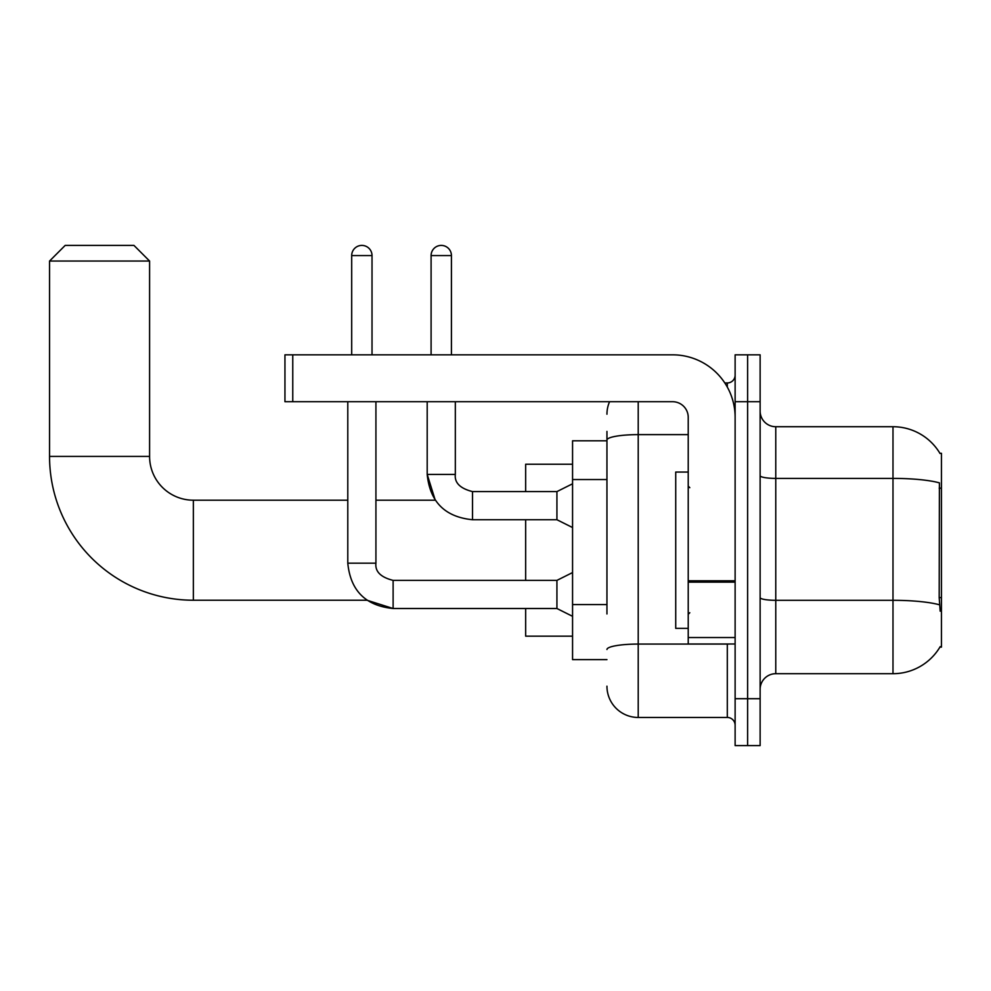 <?xml version="1.0" encoding="UTF-8"?>
<svg xmlns="http://www.w3.org/2000/svg" width="991" height="991" viewBox="0 0 991 991"><rect width="100%" height="100%" fill="white"/><g stroke="black" fill="none" stroke-linecap="round" stroke-linejoin="round"><path stroke-width="1.49" d="M939.914 647.123L940.186 646.652A54.703 54.703 0 0 1 892.99 673.694A54.703 54.703 0 0 0 939.914 647.123L941.45 647.123L941.45 453.296L939.914 453.296M606.95 470.168L606.95 431.407L606.95 440.797L572.563 440.797L572.563 659.622L606.95 659.622M760.134 689.327A15.633 15.633 0 0 1 775.767 673.694L892.99 673.694L892.99 426.725L775.767 426.725A15.633 15.633 0 0 1 760.134 411.092A15.633 15.633 0 0 0 775.767 426.725L775.767 673.694A15.633 15.633 0 0 0 760.134 689.327M747.623 698.705L747.623 745.591L760.134 745.591L760.134 698.705L747.623 698.705L747.623 745.591L735.124 745.591L735.124 698.705L747.623 698.705L747.623 401.714L747.623 698.705M735.124 698.705L735.124 354.828L747.623 354.828L747.623 401.714L747.623 354.828L760.134 354.828L760.134 698.705M940.025 453.494A54.703 54.703 0 0 0 892.99 426.725A54.703 54.703 0 0 1 940.025 453.494M940.186 611.174L939.183 597.585L939.406 482.865A54.703 9.501 180 0 0 892.99 478.393L775.767 478.393A15.633 2.713 -0 0 1 760.134 475.68M606.95 613.962L606.95 431.407M638.216 401.714L638.216 717.459L727.307 717.459L727.307 643.989M724.817 382.96L727.307 382.96A7.817 7.817 0 0 0 735.124 375.143M735.124 725.276A7.817 7.817 0 0 0 727.307 717.459M606.95 414.213A31.266 31.266 0 0 1 609.564 401.714M638.216 717.459A31.266 31.266 0 0 1 606.95 686.193M688.225 472.05L675.726 472.05L675.726 628.368L688.225 628.368M572.563 572.563L556.93 580.379L556.93 608.511L393.117 608.511L366.992 600.224L193.356 600.224A143.806 143.806 0 0 1 49.55 456.417L49.55 261.042L65.183 245.409L133.958 245.409L149.591 261.042L49.55 261.042M193.356 600.224L193.356 500.195A43.765 43.765 0 0 1 149.591 456.417L149.591 261.042M525.664 519.73L525.664 580.379M525.664 608.511L525.664 636.172L572.563 636.172M572.563 464.234L525.664 464.234L525.664 491.598M351.694 354.828L351.694 255.567A10.158 10.158 0 0 1 361.851 245.409A10.158 10.158 0 0 1 372.021 255.567L372.021 354.828M347.791 401.714L347.791 563.185L375.923 563.185L375.923 401.714M431.097 354.828L431.097 255.567A10.158 10.158 0 0 1 441.255 245.409A10.158 10.158 0 0 1 451.425 255.567L451.425 354.828M572.563 527.546L556.93 519.73L556.93 491.598L572.563 483.781M427.195 401.714L427.195 474.404L455.327 474.404L455.327 401.714M735.124 643.989L688.225 643.989L688.225 580.788L735.124 580.788L735.124 417.347A62.52 62.52 0 0 0 672.604 354.828L292.766 354.828L292.766 401.714L672.604 401.714A15.633 15.633 0 0 1 688.225 417.347L688.225 580.788M292.766 401.714L284.95 401.714L284.95 354.828L292.766 354.828M941.45 488.167L939.183 488.167M941.45 597.585L939.183 597.585M606.95 479.545L572.563 479.545M606.95 604.584L572.563 604.584M939.579 604.832A54.703 9.501 180 0 0 892.99 600.311L775.767 600.311A15.633 2.713 0 0 1 760.134 597.598M760.134 401.714L735.124 401.714M730.02 643.989A7.817 1.363 0 0 1 727.307 644.076L638.216 644.076A31.266 5.426 180 0 0 606.95 649.501M606.95 440.054A31.266 5.426 180 0 1 638.216 434.628L688.225 434.628M727.307 387.072L727.307 382.96M49.55 456.417L149.591 456.417M347.791 563.185C350.504 590.686 365.617 605.798 393.117 608.511L393.117 580.379C380.705 577.258 374.982 571.522 375.923 563.185M351.694 255.567L372.021 255.567M556.93 519.73L472.521 519.73L472.521 491.598C460.109 488.464 454.386 482.741 455.327 474.404C454.386 482.741 460.109 488.464 472.521 491.598L556.93 491.598M431.097 255.567L451.425 255.567M735.124 582.138L688.225 582.138M688.225 637.535L735.124 637.535M689.798 487.683L688.225 486.123M689.798 612.735L688.225 614.296M472.521 519.73C445.021 517.005 429.908 501.904 427.195 474.404L435.247 500.195L375.923 500.195M347.791 500.195L193.356 500.195M556.93 608.511L572.563 616.328M556.93 580.379L393.117 580.379"/></g></svg>
